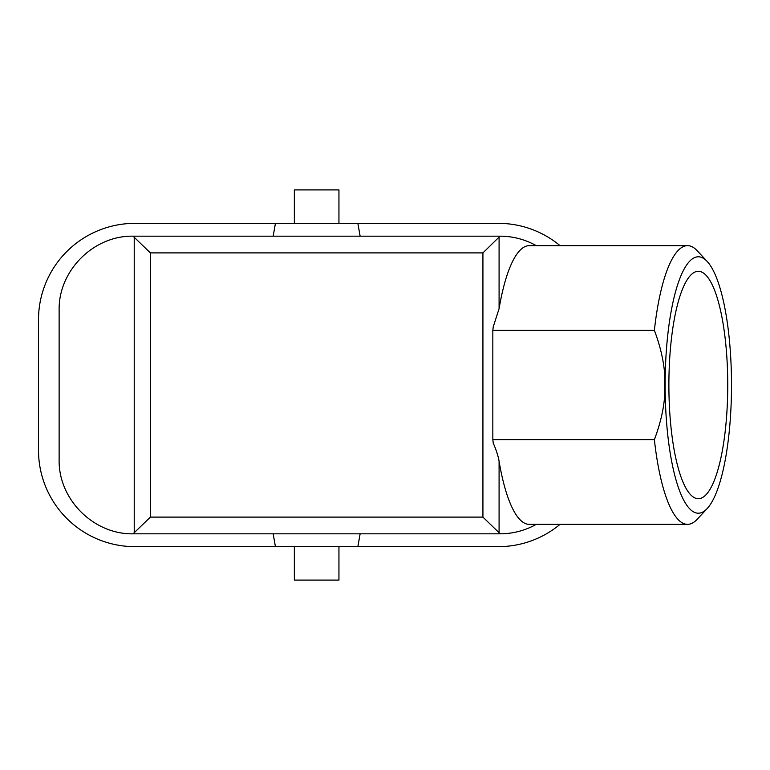 <?xml version="1.0" encoding="UTF-8"?>
<svg xmlns="http://www.w3.org/2000/svg" width="770" height="770" viewBox="0 0 770 770"><rect width="100%" height="100%" fill="white"/><g stroke="black" fill="none" stroke-linecap="round" stroke-linejoin="round"><path stroke-width="1.16" d="M294.352 223.348L294.352 189.901L338.944 189.901L338.944 223.348M338.944 546.652L338.944 580.099L294.352 580.099L294.352 546.652M727.746 385A113.71 29.433 90 0 0 698.323 271.29A113.71 29.433 90 0 0 690.7 275.159A113.71 29.433 90 0 0 669.14 399.842A113.71 29.433 90 0 0 698.323 498.71A113.71 29.433 90 0 0 727.746 385M707.207 508.518A128.205 33.177 90 0 0 731.5 385A128.205 33.177 90 0 0 707.207 261.482A128.205 33.177 90 0 0 665.136 385A128.205 33.177 90 0 0 707.207 508.518L697.216 519.259A139.351 36.065 -90 0 1 687.552 524.351L529.26 524.351A139.351 36.065 -90 0 1 517.758 517.084A139.351 36.065 -90 0 1 499.085 461.336C498.479 456.754 495.639 448.323 493.252 443.202A139.351 36.065 90 0 1 492.838 439.612L492.838 330.388L654.394 330.388C660.034 345.412 663.442 359.628 664.597 373.036A128.763 33.322 90 0 0 664.452 385A128.763 33.322 90 0 0 664.597 396.964C663.451 410.352 660.044 424.568 654.385 439.612L492.838 439.612M500.038 533.831A74.132 74.132 0 0 0 500.221 533.831L133.075 533.831L150.371 517.103L482.925 517.103L500.221 533.831C513.051 533.735 525.082 530.568 536.305 524.351M536.305 245.649C525.082 239.431 513.051 236.265 500.221 236.169A74.132 74.132 0 0 0 500.038 236.169L482.925 252.897L150.371 252.897L133.075 236.169C93.516 235.437 58.299 270.742 59.126 310.31L59.126 459.69C58.299 499.258 93.516 534.553 133.075 533.831A74.132 74.132 0 0 0 133.258 533.831M492.838 330.388A139.351 36.065 90 0 1 493.252 326.798L499.085 308.664A139.351 36.065 -90 0 1 517.758 252.916A139.351 36.065 -90 0 1 529.26 245.649L687.552 245.649A139.351 36.065 -90 0 1 697.216 250.741L707.207 261.482M133.258 236.169A74.132 74.132 0 0 0 133.075 236.169L500.038 236.169M654.365 330.388A139.351 36.065 -90 0 1 687.552 245.649M687.552 524.351A139.351 36.065 -90 0 1 654.365 439.612M273.167 533.831L360.129 533.831L357.867 546.652L275.429 546.652L273.167 533.831L275.429 546.652L134.933 546.652A96.433 96.433 0 0 1 38.5 450.219L38.5 319.781A96.433 96.433 0 0 1 134.933 223.348L275.429 223.348L273.167 236.169L275.429 223.348L357.867 223.348L360.129 236.169L357.867 223.348L498.363 223.348A96.433 96.433 0 0 1 560.031 245.649M360.129 533.831L357.867 546.652L498.363 546.652A96.433 96.433 0 0 0 560.031 524.351M499.085 461.336L499.085 533.264M499.085 236.737L499.085 308.664M134.221 533.264L134.221 236.737M150.371 252.897L150.371 517.103M482.925 517.103L482.925 252.897"/></g></svg>
